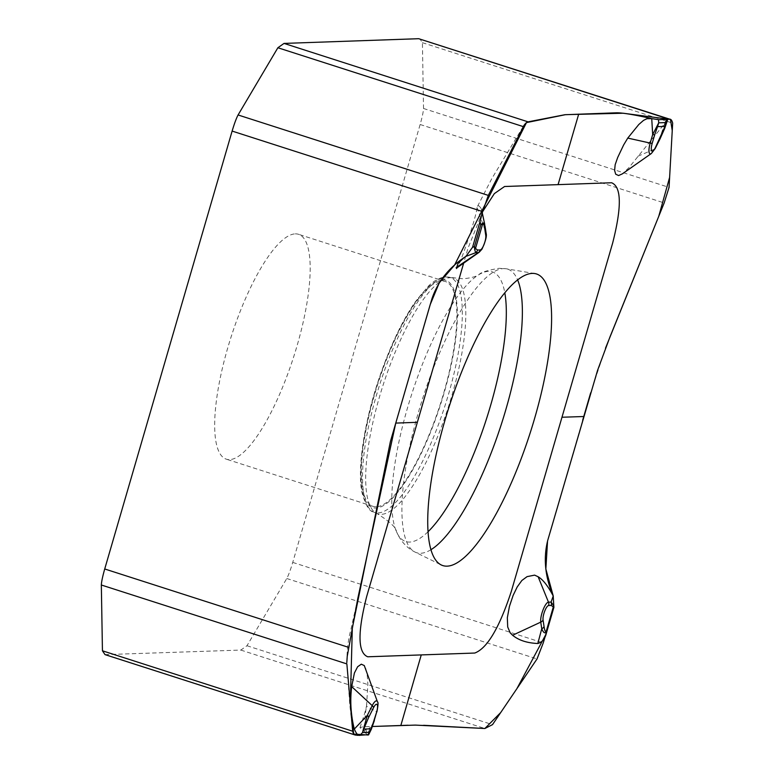 <?xml version="1.0" encoding="UTF-8"?>
<svg xmlns="http://www.w3.org/2000/svg" width="774" height="774" viewBox="0 0 774 774"><rect width="100%" height="100%" fill="white"/><g stroke="black" fill="none" stroke-linecap="round" stroke-linejoin="round"><path stroke-width="0.58" stroke-dasharray="3.87 2.9" d="M105.022 654.62L240.83 650.073L246.974 645.739L286.777 578.517C288.528 575.208 290.511 569.838 292.736 562.408L420.137 124.498C422.236 117.077 423.368 111.737 423.523 108.486L422.42 42.686L419.837 38.855M295.262 233.874A118.093 32.837 -72.2 0 1 298.561 234.309A118.093 32.837 -72.2 0 1 295.455 351.164A118.093 32.837 -72.2 0 1 229.588 459.611A118.093 32.837 -72.2 0 1 226.298 459.166A118.093 32.837 -72.2 0 1 229.404 342.321A118.093 32.837 -72.2 0 1 295.262 233.874M482.628 211.66L467.98 248.299L463.655 263.15M363.016 731.12L372.478 726.486L362.735 726.825L359.968 727.676L367.408 733.723L367.902 735M480.044 221.509C481.641 215.975 482.067 211.757 481.322 208.835C478.922 205.091 477.481 204.684 476.987 207.587C477.403 214.437 455.576 278.669 456.147 267.611M464.148 257.607L465.929 256.368M484.727 224.402L484.969 226.037A4.925 4.122 171.4 0 1 485.134 226.695M667.527 120.057L628.798 167.784L622.344 173.869M664.479 129.035L659.351 139.484A4.925 2.312 -153.3 0 0 660.038 138.875M365.783 668.475L367.273 675.808L367.882 684.081L366.518 706.265C364.254 718.736 364.554 727.889 367.408 733.723L374.393 720.517M371.181 729.563L376.87 711.993M376.28 506.757A118.093 32.837 -72.2 0 1 372.981 506.312A118.093 32.837 -72.2 0 1 377.857 383.836A118.093 32.837 -72.2 0 1 445.253 281.465A118.093 32.837 -72.2 0 1 442.148 398.31A118.093 32.837 -72.2 0 1 376.28 506.757M546.154 633.906L551.552 615.378M553.932 607.174L553.275 596.106M547.547 541.045L582.696 420.195M590.649 392.853L605.471 348.242M367.96 735L363.132 731.198M408.111 725.238L423.668 725.296M286.777 578.517L537.03 658.945M246.974 645.739L492.506 724.648M240.83 650.073L484.863 728.508M106.164 654.785L356.688 735.3M292.736 562.408L543.251 642.923M420.137 124.498L664.169 202.933M481.322 208.835L485.966 232.655A4.925 4.122 171.4 0 1 486.13 233.303M476.987 207.587L485.966 232.655A11.446 3.183 -72.2 0 1 484.176 243.51A11.446 3.183 -72.2 0 1 479.193 252.247M664.827 123.279L659.351 139.484L654.494 149.14A4.925 2.312 -153.3 0 0 655.181 148.54M637.892 156.242L654.494 149.14A11.446 3.183 -72.2 0 1 651.321 153.533M422.42 42.686L672.664 123.124M423.523 108.486L669.055 187.395M377.489 701.921A11.446 3.183 -72.2 0 1 376.522 711.703L366.518 706.265M430.924 549.714A148.918 41.409 -72.2 0 1 415.009 552.065A148.918 41.409 -72.2 0 1 421.385 402.461A148.918 41.409 -72.2 0 1 503.545 268.597A148.918 41.409 -72.2 0 1 506.061 268.752A148.918 41.409 -72.2 0 1 517.632 279.936M442.312 279.791A119.38 33.195 -72.2 0 1 422.914 449.878A119.38 33.195 -72.2 0 1 362.135 451.997A119.38 33.195 -72.2 0 1 442.312 279.791M450.158 277.721A123.772 34.414 -72.2 0 1 452.606 277.914A123.772 34.414 -72.2 0 1 448.514 406.543A123.772 34.414 -72.2 0 1 376.89 513.481A123.772 34.414 -72.2 0 1 381.679 389.583A123.772 34.414 -72.2 0 1 450.158 277.721M428.022 531.757A141.594 39.368 -72.2 0 1 396.433 531.622A141.594 39.368 -72.2 0 1 411.555 394.672A141.594 39.368 -72.2 0 1 479.058 274.557A141.594 39.368 -72.2 0 1 488.413 271.384A141.594 39.368 -72.2 0 1 504.812 292.853M446.733 277.015A123.395 34.308 -72.2 0 1 449.172 277.208A123.395 34.308 -72.2 0 1 445.089 405.45A123.395 34.308 -72.2 0 1 373.687 512.049A123.395 34.308 -72.2 0 1 378.467 388.538A123.395 34.308 -72.2 0 1 446.733 277.015M523.166 126.578L491.8 178.63L477.055 207.258M481.592 209.628L482.289 212.937M346.8 662.708C346.984 649.715 348.261 639.063 350.632 630.723L357.752 598.66M347.623 672.664L349.664 703.508L352.78 732.078M366.731 704.408C366.412 707.823 364.148 715.592 359.929 727.734M534.834 273.561L506.061 268.752L499.046 268.307C487.485 270.271 480.818 272.361 479.058 274.557C476.087 276.657 470.698 278.069 462.91 278.785L445.863 276.937C440.106 277.334 434.224 280.449 428.225 286.283L414.98 302.257C402.557 320.475 391.238 344.014 381.002 372.855C364.767 418.531 356.94 468.164 361.922 492.351C365.357 504.938 369.275 511.508 373.687 512.049L376.89 513.481C389.835 521.637 396.346 527.684 396.433 531.622L399.171 537.001C403.08 543.696 408.362 548.718 415.009 552.065L441.19 564.923M445.253 281.465L298.561 234.309M372.981 506.312L226.298 459.166"/><path stroke-width="1.16" d="M670.303 119.36L418.695 38.7L284.029 43.412L277.876 47.746L238.073 114.968C236.331 118.277 234.348 123.647 232.123 131.077L104.722 568.977C102.623 576.407 101.491 581.748 101.336 584.999L102.439 650.789L105.022 654.62L355.489 735.126M666.453 119.409L658.519 119.68L658.703 122.824L665.369 122.592L666.453 119.409L669.22 119.215C670.758 118.819 671.909 120.115 672.664 123.124L669.055 187.395L664.169 202.933L609.999 336.835L597.509 370.514L547.731 540.387C543.222 558.344 545.051 576.872 553.216 595.98C548.021 586.034 542.99 579.629 538.133 576.746L534.611 575.13L527.065 576.64L521.85 580.49L517.196 586.973L513.123 595.429L509.447 606.352L507.328 617.739L507.705 626.979L510.192 632.851L512.591 635.251C518.715 640.291 527.123 643.039 537.814 643.504C542.187 642.236 545.041 638.792 546.376 633.171L553.874 607.377L543.251 642.923L537.03 658.945L492.506 724.648L484.863 728.508L415.338 725.103L372.478 726.486L408.111 725.238M463.655 263.15L366.731 596.309C357.462 632.668 357.791 652.821 367.747 656.787L474.762 653.043C487.204 648.37 499.404 627.772 511.353 591.249L612.602 243.239C621.87 206.881 621.532 186.727 611.586 182.761L504.561 186.505L494.363 193.597L482.628 211.66M544.054 626.592C544.664 630.529 545.38 632.145 546.202 631.439A4.925 4.218 46.6 0 1 545.97 632.242C544.664 633.587 543.251 632.426 541.752 628.749A4.925 4.122 -8.6 0 0 544.054 626.592L543.058 619.974A4.925 4.122 -8.6 0 1 540.755 622.132A11.446 3.183 -72.2 0 1 543.038 609.922A11.446 3.183 -72.2 0 1 548.476 602.162A4.925 4.702 88 0 1 548.65 605.52A8.282 2.303 107.8 0 0 544.712 611.141A8.282 2.303 107.8 0 0 543.058 619.974M553.7 605.732L551.088 602.075A4.925 4.702 -92 0 1 551.262 605.432L553.313 606.971A4.925 4.102 -8.1 0 0 553.7 605.732L553.458 608.577L553.313 606.971L546.202 631.439L547.15 630.278L545.97 632.242M553.874 607.377L553.216 595.98L551.088 602.075L548.476 602.162L538.133 576.746M447.082 566.152A153.146 42.58 -72.2 0 1 441.19 564.923A153.146 42.58 -72.2 0 1 447.749 411.062A153.146 42.58 -72.2 0 1 532.251 273.406A153.146 42.58 -72.2 0 1 534.834 273.561A153.146 42.58 -72.2 0 1 533.402 422.536A153.146 42.58 -72.2 0 1 447.082 566.152M367.902 735L369.208 732.339L362.532 732.572L359.968 735.281L368.705 734.623M354.308 729.06L367.369 715.302A4.925 2.312 26.7 0 1 368.685 717.343L363.761 729.079A4.925 2.129 -170.2 0 1 363.325 729.389L367.369 715.302L372.226 705.636A11.446 3.183 -72.2 0 1 377.489 701.921L364.283 665.563L361.303 664.189L357.617 666.762L354.405 673.012L351.686 686.606C349.935 700.77 350.806 714.924 354.308 729.06C356.35 733.829 358.236 735.9 359.968 735.281L356.688 735.3M480.044 221.509L472.537 247.303L474.452 246.587L480.76 224.886L480.044 221.509L482.647 211.592L488.326 195.396L523.408 126.655L525.807 123.134L528.071 121.847L564.846 114.726L616.791 112.791C622.896 112.811 634.545 114.755 651.737 118.625L658.519 119.68M486.13 233.303A4.925 4.122 171.4 0 1 485.762 235.48L484.776 228.872A4.925 4.122 171.4 0 0 485.134 226.695L486.13 233.303C486.981 235.954 485.588 241.256 481.95 249.209L479.193 252.247L456.457 268.191L458.063 263.334L464.148 257.607M346.8 662.66L347.236 656.333L357.752 598.66L395.756 423.097L431.795 299.228C437.61 281.688 448.988 267.407 465.929 256.368L472.537 247.303M484.776 228.872C484.166 224.924 483.45 223.309 482.628 224.025A4.925 4.218 -133.4 0 0 482.686 223.164L484.176 222.883L485.134 226.695M474.704 249.596L475.633 252.711A4.925 4.702 88 0 0 477.558 250.031L475.507 248.483A4.925 4.102 171.9 0 1 474.704 249.596L474.452 246.587L475.507 248.483L482.628 224.025L480.76 224.886L482.686 223.164M660.145 138.111A4.925 2.312 -153.3 0 1 660.038 138.875L655.181 148.54L651.321 153.533L622.344 173.869L618.581 175.543L615.698 174.198L614.604 170.444L615.156 164.736L617.691 157.48L623.66 144.922L627.762 138.091L638.782 124.517L643.533 120.376L646.909 118.712L651.737 118.625L652.676 134.57L654.659 134.87L652.182 143.393A8.282 2.303 107.8 0 0 651.689 150.882A8.282 2.303 107.8 0 0 655.288 147.776L665.069 126.375A4.925 2.129 9.8 0 0 665.34 126.017L664.479 129.035M654.659 134.87L657.552 126.646A4.925 2.341 -153.1 0 0 657.223 125.756L658.703 122.824L657.552 126.646L665.069 126.375L665.369 122.592L665.34 126.017M657.223 125.756L652.676 134.57L650.199 143.084L652.182 143.393M355.576 735.155L353.331 733.607L352.683 731.217L346.858 663.908L101.336 584.999M374.171 720.584L376.648 712.07L371.278 728.818A4.925 2.341 26.9 0 1 371.181 729.563L369.208 732.339L371.278 728.818L363.761 729.079L362.532 732.572L363.325 729.389M423.668 725.296L484.863 728.508L500.701 712.564L516.906 688.647L546.154 633.906M551.552 615.378L553.932 607.174M553.275 596.106L545.854 569.016L547.547 541.045M582.696 420.195L590.649 392.853M605.471 348.242L658.722 216.41L669.616 177.372L672.248 130.642L670.468 119.428L623.215 113.227L565.504 114.668L526.465 122.611L454.483 265.221L439.245 282.839L430.199 304.617L390.386 441.586L352.305 628.188L350.303 703.653L353.699 734.081L367.96 735M561.972 417.244L583.77 416.518M400.835 725.49L421.25 654.92M551.262 605.432L548.65 605.52M537.814 643.504L541.752 628.749L540.755 622.132L512.591 635.251M417.35 422.304L395.756 423.097M578.7 114.117L558.073 184.628M479.193 252.247A11.446 3.183 -72.2 0 1 478.245 252.624L475.633 252.711L465.929 256.368M456.147 267.611L478.245 252.624A4.925 4.702 -92 0 0 480.18 249.934A8.282 2.303 107.8 0 0 484.108 244.313A8.282 2.303 107.8 0 0 485.762 235.48M477.558 250.031L480.18 249.934M238.073 114.968L488.326 195.396M277.876 47.746L523.408 126.655M284.029 43.412L528.071 121.847M418.695 38.7L669.22 119.215M232.123 131.077L482.647 211.592M104.722 568.977L348.764 647.412M655.181 148.54A4.925 2.312 -153.3 0 0 655.288 147.776M651.321 153.533A11.446 3.183 -72.2 0 1 650.199 143.084L627.762 138.091M351.686 686.606L372.226 705.636A4.925 2.312 26.7 0 1 373.542 707.688L368.685 717.343M376.648 712.07A8.282 2.303 107.8 0 0 377.141 704.582A8.282 2.303 107.8 0 0 373.542 707.688M102.439 650.789L352.683 731.217M517.632 279.936A148.918 41.409 -72.2 0 1 501.562 423.601A148.918 41.409 -72.2 0 1 430.924 549.714M504.812 292.853A141.594 39.368 -72.2 0 1 486.527 418.763A141.594 39.368 -72.2 0 1 428.022 531.757M524.936 124.082L523.166 126.578M482.289 212.937L484.727 224.383M660.038 138.875L664.711 128.378M667.527 120.057L664.74 128.291M374.393 720.517L371.259 729.418M371.297 729.331L368.559 734.913M376.87 711.993C378.157 705.327 378.36 701.97 377.489 701.921"/></g></svg>

